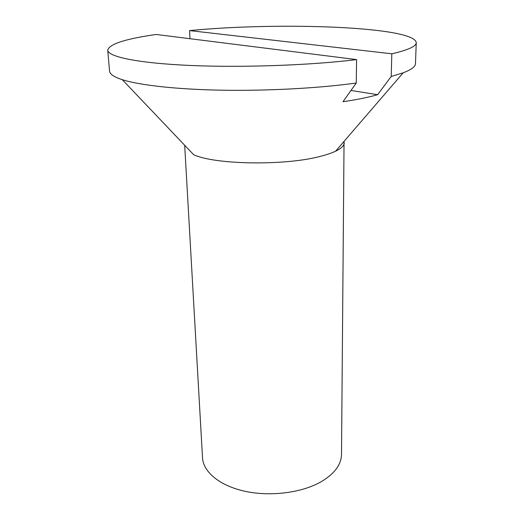 <?xml version="1.0" encoding="UTF-8"?>
<svg xmlns="http://www.w3.org/2000/svg" width="524" height="524" viewBox="0 0 524 524"><rect width="100%" height="100%" fill="white"/><g stroke="black" fill="none" stroke-linecap="round" stroke-linejoin="round"><path stroke-width="0.79" d="M189.57 30.589C279.672 21.811 414.608 26.541 416.259 42.654C416.239 46.328 408.098 50.042 391.828 53.802L189.57 30.589L190.002 38.717M350.988 90.456L377.621 94.693L391.205 76.471L391.828 53.802M356.261 83.015C319.712 88.137 268.491 90.966 222.628 90.213C176.765 89.44 139.692 85.248 122.302 79.681C113.996 76.969 109.752 74.126 109.549 71.14L107.741 50.193C108.016 56.756 137.674 63.135 189.93 65.448C242.062 67.76 310.758 65.297 356.582 59.585L356.261 83.015L342.984 101.728C357.027 99.652 368.575 97.307 377.621 94.693M344.045 141.382L341.51 454.393C341.275 464.736 334.391 473.906 320.858 481.91C301.66 492.815 270.548 496.798 245.193 491.329C219.805 485.866 203.233 471.986 202.519 457.793L184.69 145.272M344.242 142.692C344.216 145.574 341.327 148.41 335.576 151.207C331.705 153.054 326.681 154.763 320.498 156.322C285.187 165.879 214.853 164.752 193.631 154.678L122.302 79.681M416.259 42.654L415.473 63.666C415.421 66.653 411.314 69.705 403.159 72.816L391.205 76.471M107.741 50.193C109.103 44.14 125.216 38.9 156.087 34.466L356.582 59.585M335.576 151.207L403.159 72.816"/></g></svg>
